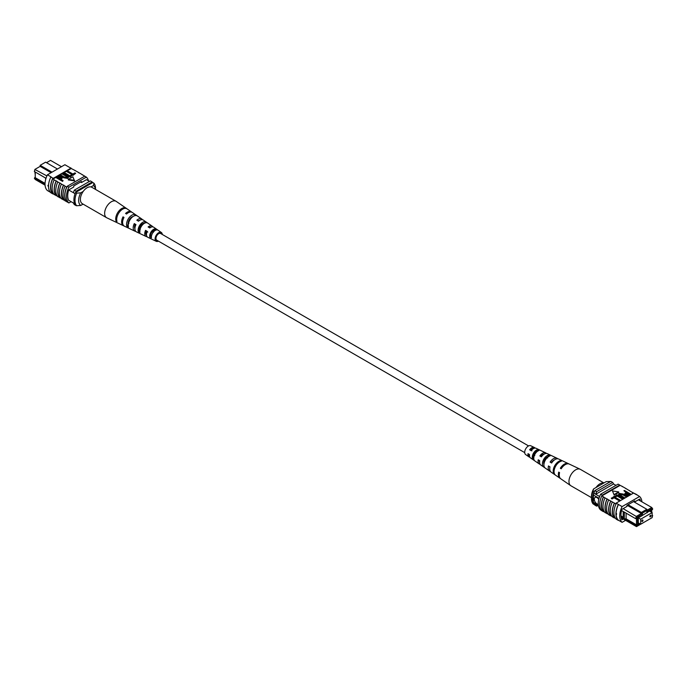 <?xml version="1.0" encoding="UTF-8"?>
<svg xmlns="http://www.w3.org/2000/svg" width="687" height="687" viewBox="0 0 687 687"><rect width="100%" height="100%" fill="white"/><g stroke="black" fill="none" stroke-linecap="round" stroke-linejoin="round"><path stroke-width="1.03" d="M528.569 445.923L160.621 233.494A3.856 2.224 120 0 0 157.649 234.533A3.856 2.224 120 0 0 155.966 238.415A3.856 2.224 120 0 0 156.765 240.175L524.713 452.613M530.776 450.14A3.856 2.224 120 0 0 530.974 449.341M35.243 174.696L34.857 171.802M34.857 169.44L46.905 175.932M61.461 166.701L50.52 160.38L46.518 162.69M35.243 177.083L34.35 178.225L45.041 184.399M51.096 172.686L40.155 166.366L35.243 169.208L34.35 171.51L35.011 169.337M46.012 178.294L45.608 178.062L45.608 179.693M86.476 179.668L89.473 181.402M68.614 200.235L74.685 203.738M68.691 189.99L75.072 193.674M45.084 185.172L35.243 179.496L34.35 178.225M57.459 169.011L45.608 162.166L40.155 165.318L52.006 172.162M73.44 192.729A15.191 8.776 -60 0 1 74.351 190.136L90.358 180.896L92.178 181.943A15.432 8.914 -60 0 1 92.642 182.622M73.44 203.017A15.432 8.914 -60 0 0 74.351 204.597L76.171 205.645M75.699 192.403A15.191 8.776 -60 0 1 76.171 191.184L92.178 181.943M74.351 190.136L76.171 191.184M40.155 165.318L40.155 166.366M45.608 178.062L34.35 171.51M45.05 183.377L35.243 177.71L35.243 172.025M83.067 204.116L80.731 205.465L76.626 205.731L75.536 205.104A14.152 8.167 -60 0 1 75.536 192.497L76.626 193.133L80.731 192.858A11.576 6.681 120 0 0 80.731 205.465M83.196 191.433L80.731 192.858M95.45 189.38A11.576 6.681 120 0 0 93.441 185.524L93.904 183.154L92.814 182.519L75.536 192.497M93.904 183.154A14.152 8.167 -60 0 1 95.519 188.521L95.519 189.423M93.441 185.524L90.967 186.95M76.626 205.731A14.152 8.167 -60 0 1 76.626 193.133M53.775 194.095L53.088 193.7A15.432 8.914 -60 0 0 53.431 194.026L53.071 193.811A15.432 8.914 -60 0 1 53.071 178.062L53.431 178.268A15.432 8.914 120 0 0 53.088 178.989L54.161 179.848A15.664 9.043 120 0 0 52.143 188.358A15.664 9.043 120 0 0 54.161 194.55L56.36 195.589A15.432 8.914 -60 0 1 54.316 189.414A15.432 8.914 -60 0 1 56.36 180.887L57.794 181.943A15.664 9.043 120 0 0 55.784 190.454A15.664 9.043 120 0 0 57.794 196.645L60.001 197.684A15.432 8.914 -60 0 1 57.948 191.518A15.432 8.914 -60 0 1 60.001 182.982L61.435 184.047A15.664 9.043 120 0 0 59.426 192.558A15.664 9.043 120 0 0 61.435 198.749L64.69 200.398M63.633 199.788A15.432 8.914 -60 0 1 61.59 193.622A15.432 8.914 -60 0 1 63.633 185.086L65.076 186.143A15.664 9.043 120 0 0 63.058 194.661A15.664 9.043 120 0 0 65.076 200.844L66.914 201.677A15.432 8.914 120 0 0 67.257 202.004L68.889 202.948A15.432 8.914 -60 0 1 68.889 187.199L86.356 177.117A15.432 8.914 -60 0 1 88.443 180.801M65.076 186.143L66.708 187.087A15.664 9.043 120 0 0 64.698 195.606A15.664 9.043 120 0 0 66.708 201.789M61.435 184.047L63.436 185.198A15.664 9.043 120 0 0 61.426 193.717A15.664 9.043 120 0 0 63.436 199.9M50.864 177.006A15.664 9.043 120 0 0 48.511 186.254A15.664 9.043 120 0 0 50.864 192.781L52.865 193.94A15.664 9.043 120 0 1 50.512 187.414A15.664 9.043 120 0 1 52.865 178.165L50.864 177.006L52.865 178.165M54.161 179.848L56.162 180.999A15.664 9.043 120 0 0 54.144 189.509A15.664 9.043 120 0 0 56.162 195.701M57.794 181.943L59.795 183.103A15.664 9.043 120 0 0 57.785 191.613A15.664 9.043 120 0 0 59.795 197.804M50.331 192.231L47.429 190.557A15.432 8.914 -60 0 1 47.429 174.807L64.896 164.725L70.89 168.186L53.431 178.268M57.717 176.319L71.242 168.513A15.432 8.914 120 0 0 70.89 168.186M71.242 168.513L74.711 170.29A15.664 9.043 -60 0 1 75.098 170.745M67.292 170.797L72.908 174.043L74.892 172.892L75.639 173.322L73.157 175.279L66.794 171.604L66.794 171.08L73.157 174.756L73.157 175.279M64.226 172.557L69.851 175.803L71.834 174.661L72.582 175.091L70.1 177.048L63.736 173.373L63.736 172.849L70.1 176.525L70.1 177.048M66.081 176.25L62.414 174.137L62.414 173.613L66.081 175.726L67.395 177.237M68.339 177.435L67.833 178.448L63.513 177.727L59.846 175.091L63.513 177.727M63.075 180.578L62.577 181.394L56.214 177.718L58.567 175.966L61.031 176.533L62.156 177.761L60.508 179.101L63.075 180.578L62.577 180.87L56.214 177.194L53.088 178.989M62.088 178.01L60.963 179.359M68.314 179.925L74.522 180.887L72.856 176.782L68.314 179.401L68.314 179.925M74.711 170.29L81.993 174.489A15.664 9.043 -60 0 1 82.371 174.945M66.708 187.087L66.914 186.976A15.432 8.914 -60 0 1 67.257 186.254L68.889 187.199M81.993 174.489L85.171 176.43M60.001 197.684L61.049 198.294M56.36 195.589L57.416 196.19M78.352 172.385A15.664 9.043 -60 0 1 78.739 172.841M70.529 167.98L68.528 166.821M70.727 167.851A15.664 9.043 -60 0 1 71.457 168.641M47.429 174.807L51.07 176.903M48.227 186.417L47.901 185.344M67.257 186.254L84.716 176.173L86.356 177.117M66.914 186.976A15.432 8.914 120 0 0 66.914 201.677M71.105 201.669L68.889 202.948M68.829 200.355L68.709 200.424A15.432 8.914 -60 0 1 68.709 189.93L73.758 187.01L73.758 185.962L81.487 181.497L81.487 182.544L86.536 179.633A15.432 8.914 -60 0 1 86.588 179.736M80.577 182.021L81.487 182.544M60.808 178.07L60.568 176.842L57.45 177.332L59.769 178.672L61.237 177.555M62.577 180.87L62.577 181.394M61.521 178.517L61.521 179.041M60.808 178.594L60.568 177.366L57.906 177.598M60.568 176.842L60.568 177.366M58.481 176.739L58.481 177.263M60.344 174.807L64.011 176.92L67.051 177.521L67.489 176.98M67.051 177.521L66.081 175.726M62.903 173.322L68.391 177.186L67.833 178.448M67.833 177.924L63.513 177.203M72.582 175.091L70.1 176.525M75.639 173.322L73.157 174.756M68.314 179.401L74.522 180.363M158.431 241.137A5.092 2.946 -60 0 1 156.267 241.317A5.092 2.946 -60 0 1 155.674 240.854A5.092 2.946 -60 0 1 156.49 234.817A5.092 2.946 -60 0 1 161.359 232.498L153.665 227.191A5.848 3.375 120 0 0 149.783 227.972L148.109 226.959A5.994 3.461 -60 0 1 152.128 226.135L143.334 220.072A6.844 3.95 120 0 0 138.516 221.205L136.833 220.201A6.999 4.036 -60 0 1 141.788 219.007L132.342 212.489A7.918 4.569 120 0 0 126.537 214.026L125.575 213.451A8.004 4.62 -60 0 1 131.457 211.888L116.292 201.428A9.472 5.47 120 0 0 116.077 201.291L91.818 187.285A9.472 5.47 120 0 0 83.419 191.132A9.472 5.47 120 0 0 82.346 203.695L106.605 217.702A9.472 5.47 120 0 0 106.829 217.822L117.675 222.974A8.51 4.912 120 0 0 117.683 222.974L118.653 223.438L117.675 222.974M116.077 201.291A9.472 5.47 120 0 0 107.67 205.138A9.472 5.47 120 0 0 105.729 216.963A9.472 5.47 120 0 0 106.605 217.702M135.528 224.812A5.324 3.074 -60 0 1 134.686 225.757M146.503 235.04A4.56 2.636 -60 0 1 146.288 234.834A4.56 2.636 -60 0 1 146.159 231.081L145.55 230.36A5.994 3.461 -60 0 0 145.446 235.959A5.994 3.461 -60 0 0 146.133 236.5L136.49 231.914A6.844 3.95 120 0 1 135.7 231.296A6.844 3.95 120 0 1 135.966 224.606L134.283 223.601A6.999 4.036 -60 0 0 133.991 230.48A6.999 4.036 -60 0 0 134.798 231.115L124.433 226.186A7.918 4.569 120 0 1 123.514 225.473A7.918 4.569 120 0 1 123.978 217.427L123.025 216.852A8.004 4.62 -60 0 0 122.544 225.01A8.004 4.62 -60 0 0 123.462 225.722L117.984 223.12M139.435 230.162A5.015 2.894 120 0 0 139.959 229.87M138.645 228.797L140.225 229.69M128.014 222.794L128.924 223.309M131.165 217.453A5.633 3.255 -60 0 1 130.882 218.569M141.445 224.718A5.101 2.946 -60 0 1 141.196 225.396L141.797 225.731M143.291 224.099A5.015 2.894 120 0 0 143.282 223.404M151.827 231.39L153.407 232.275M153.553 231.828A4.483 2.585 120 0 0 153.776 230.274M161.29 233.881A4.088 2.362 120 0 0 161.11 233.614A4.088 2.362 120 0 0 160.784 233.331A4.088 2.362 120 0 0 156.902 235.255A4.088 2.362 120 0 0 156.275 240.055A4.088 2.362 120 0 0 156.705 240.398A4.088 2.362 120 0 0 157.435 240.562M128.417 228.075L130.126 228.883M161.359 232.498A5.092 2.946 -60 0 1 161.711 232.816A5.092 2.946 -60 0 1 162.287 234.456M145.55 230.36L147.233 231.373A5.848 3.375 120 0 0 147.147 236.775A5.848 3.375 120 0 0 147.825 237.298L156.267 241.317M147.095 236.706A5.994 3.461 -60 0 1 146.133 236.5M139.315 229.836A6.999 4.036 -60 0 0 139.435 229.733L139.83 229.947M135.743 231.347A6.999 4.036 -60 0 1 134.798 231.115M123.978 225.911A8.004 4.62 -60 0 1 123.462 225.722M141.788 219.007A6.999 4.036 -60 0 1 142.278 219.454A6.999 4.036 -60 0 1 142.467 219.703M142.939 223.558A6.999 4.036 -60 0 1 142.647 224.718M152.128 226.135A5.994 3.461 -60 0 1 152.54 226.512A5.994 3.461 -60 0 1 152.78 226.856M152.9 230.875A5.994 3.461 -60 0 1 152.566 231.802M125.79 208.024A8.51 4.912 120 0 0 118.439 211.579A8.51 4.912 120 0 0 116.034 221.016L117.005 221.48A8.424 4.869 -60 0 1 119.401 212.154A8.424 4.869 -60 0 1 126.666 208.625L125.549 208.341M135.382 214.653A7.574 4.371 120 0 0 128.967 217.882A7.574 4.371 120 0 0 126.777 226.117L128.486 226.933A7.428 4.285 -60 0 1 130.642 218.878A7.428 4.285 -60 0 1 136.902 215.718L135.382 214.653L134.558 215.761M145.618 221.755A6.569 3.796 120 0 0 140.217 224.615A6.569 3.796 120 0 0 138.25 231.562L139.968 232.369A6.423 3.71 -60 0 1 141.891 225.611A6.423 3.71 -60 0 1 147.138 222.811L145.618 221.755L144.528 223.198A4.869 2.808 120 0 0 140.869 225.396A4.869 2.808 120 0 0 139.341 230.111L139.882 230.394M155.837 228.865A5.565 3.212 120 0 0 151.458 231.339A5.565 3.212 120 0 0 149.749 236.981L151.458 237.788A5.419 3.126 -60 0 1 153.132 232.343A5.419 3.126 -60 0 1 157.357 229.93L155.837 228.865L155.03 229.947A4.337 2.499 120 0 0 151.939 231.905A4.337 2.499 120 0 0 150.556 235.907L151.441 236.362M149.01 227.5A4.56 2.636 -60 0 1 151.037 227.174M137.984 220.896A5.101 2.946 -60 0 1 139.744 220.312M134.91 228.694A5.101 2.946 -60 0 1 135.073 224.537L134.283 223.601M135.794 224.967L135.073 224.537M147.817 232.06L146.159 231.081M133.132 216.474A5.41 3.126 120 0 0 128.134 224.305L128.323 224.409M155.52 230.257L155.03 229.947M128.503 223.378L128.117 222.914M123.797 217.779L123.025 216.852M116.721 220.098L116.034 221.016M128.134 224.305L126.777 226.117M139.341 230.111L138.25 231.562M150.556 235.907L149.749 236.981M642.405 519.99A0.902 0.524 120 0 0 642.405 521.459A0.902 0.524 120 0 0 642.405 519.99M650.409 515.37A0.902 0.524 120 0 0 650.409 516.839A0.902 0.524 120 0 0 650.409 515.37M652.143 512.588L640.679 519.2L640.679 524.241L652.143 517.629L652.143 512.588L649.756 511.214M640.679 519.2L638.3 517.826M640.679 524.241L638.3 522.867M598.755 499.38A3.856 2.224 -120 0 0 597.003 497.637A3.856 2.224 -120 0 0 595.071 497.448A3.856 2.224 -120 0 0 594.478 500.54A3.856 2.224 -120 0 0 597.003 503.94A3.856 2.224 -120 0 0 598.274 504.31A3.856 2.224 -120 0 1 597.02 503.923A3.856 2.224 -120 0 1 594.504 500.531A3.856 2.224 -120 0 1 595.079 497.44M624.294 512.159L623.203 511.532L623.203 518.178L624.294 518.814L624.328 512.124L635.587 518.625L636.48 516.323L641.392 513.49L641.392 512.442L646.845 509.29L633.508 501.587M626.106 513.155L626.106 518.848L624.328 518.848L635.587 525.349L636.48 526.62L621.211 517.8M623.203 518.178L621.057 516.959M623.135 508.62L637.338 517.088L636.763 518.573L637.57 518.11L637.57 524.834L636.763 525.297L637.338 526.122L640.636 524.215M621.572 510.535L623.203 511.532M652.143 517.268L652.65 515.49L652.143 515.198M651.757 512.365L651.757 509.917L652.564 509.453L651.989 508.629L646.845 511.6L646.845 510.553L642.482 513.069L642.482 514.116L637.338 517.088M639.571 523.606L638.3 524.731L638.3 517.405L639.571 516.676L639.571 517.199L639.116 516.933M651.027 511.944L651.027 510.055L639.571 517.199M599.631 496.521L593.912 493.223A13.637 7.875 120 0 0 593.362 495.009L593.362 502.36A13.637 7.875 120 0 0 593.912 503.511A15.432 8.914 120 0 0 594.822 505.091L596.642 506.139L597.553 505.615M599.038 498.29L593.362 495.009M598.368 505.254L593.362 502.36M598.54 506.182L593.912 503.511M615.956 485.366L613.56 483.983A15.191 8.776 120 0 0 612.649 482.437L610.829 481.389L594.822 490.63A15.432 8.914 120 0 0 593.912 493.223M628.047 504.739L642.482 513.069M627.137 505.263L642.482 514.116M646.845 510.338L651.757 507.504L638.421 499.801M612.649 482.437L596.642 491.677A15.432 8.914 120 0 0 595.732 494.271L613.56 483.983M596.642 491.677L594.822 490.63M595.732 504.567A15.432 8.914 120 0 0 596.642 506.139M639.571 523.992L638.3 523.254M647.214 512.785L646.759 512.528M651.989 508.629L651.757 507.504L652.65 508.775L652.564 509.453M636.763 518.573L635.587 518.625M626.106 518.848L636.48 524.834L636.48 518.591M635.587 525.349L636.763 525.297M637.57 524.834L636.48 524.834M623.203 517.165L620.954 515.868M646.845 510.553L646.845 509.29M636.48 526.62L637.338 526.122M593.559 488.946L593.096 491.308A14.152 8.167 120 0 0 591.481 498.547L591.481 496.443A11.576 6.681 -60 0 1 593.559 488.946L606.269 481.604L610.649 481.493M593.096 491.308L594.186 491.944A14.152 8.167 120 0 0 594.186 504.541L594.375 504.438M591.481 498.547A14.152 8.167 120 0 0 593.096 503.914L594.186 504.541M641.916 501.819A15.432 8.914 120 0 0 639.571 496.512L622.104 506.594A15.432 8.914 120 0 0 622.104 522.343L618.472 520.248A15.432 8.914 -60 0 1 616.076 513.747L616.54 513.481L616.54 514.529L616.076 513.747L616.54 513.481M633.457 493.111L625.565 488.32A15.664 9.043 -60 0 1 625.951 488.775M625.565 488.32L621.924 486.216A15.664 9.043 -60 0 1 622.31 486.671M621.924 486.216L620.086 485.391A15.432 8.914 120 0 0 619.743 485.065L618.111 484.12L600.644 494.202A15.432 8.914 120 0 0 600.644 509.952L601.546 510.467M639.571 496.512L636.136 494.279A15.664 9.043 -60 0 1 636.669 494.838M636.136 494.279L633.569 493.043L616.11 503.124L618.472 504.49L616.471 503.339M632.839 492.519A15.664 9.043 -60 0 1 633.225 492.974M629.206 490.415A15.664 9.043 -60 0 1 629.584 490.87M615.543 518.427L614.487 517.818A15.432 8.914 -60 0 1 614.487 503.116L615.758 503.854A15.432 8.914 -60 0 1 616.11 503.124M616.076 513.747A15.432 8.914 -60 0 1 618.472 504.49L622.104 506.594M620.206 500.23L619.708 501.046L614.092 497.8L612.108 498.942L611.361 498.513L613.843 496.555L620.206 500.23L620.206 500.754M623.264 498.47L622.774 499.277L617.149 496.031L615.166 497.182L614.418 496.753L616.9 494.795L623.264 498.47L623.264 498.994M624.097 497.989L620.43 495.877L618.609 494.133L619.167 493.386L623.487 494.108L627.154 496.22L626.656 496.512L622.989 494.391L619.949 493.798L620.919 495.585L624.586 497.706L624.097 498.513L620.43 496.4L618.661 494.4M626.656 496.512L626.656 497.036L622.989 494.915L619.605 494.606M629.318 494.975L625.969 494.777L624.844 493.558L626.492 492.21L623.925 490.733L624.423 490.449L630.786 494.125L628.433 495.868L625.969 495.301L624.912 493.824M626.037 492.476L623.925 490.733M614.144 495.061L618.686 492.433L618.686 491.909L612.478 490.947L614.144 495.061L612.478 490.947M614.487 503.116L605.007 497.877A15.664 9.043 120 0 0 605.007 512.579L607.214 513.618A15.432 8.914 -60 0 1 607.214 498.917M605.007 497.877L601.735 495.988L620.086 485.391M610.649 501.132A15.664 9.043 120 0 0 610.649 515.834L608.648 514.675A15.664 9.043 120 0 1 608.648 499.973M608.261 514.228L607.214 513.618M604.629 512.124L603.572 511.514A15.432 8.914 -60 0 1 603.572 496.813M603.375 496.933A15.664 9.043 120 0 0 603.375 511.635L603.572 511.514M603.375 511.635L601.735 510.69A15.664 9.043 -60 0 1 601.735 495.988M614.29 503.228A15.664 9.043 120 0 0 614.29 517.929L614.487 517.818M614.29 517.929L612.289 516.779A15.664 9.043 120 0 1 612.289 502.077M611.902 516.323L610.846 515.714A15.432 8.914 -60 0 1 610.846 501.012M618.472 520.248L618.274 520.368A15.664 9.043 -60 0 1 618.274 504.593M616.273 503.442A15.664 9.043 120 0 0 616.273 519.217L618.274 520.368M607.007 499.028A15.664 9.043 120 0 0 607.007 513.73M619.743 485.065L602.284 495.147A15.432 8.914 120 0 0 601.941 495.868M602.284 495.147L600.644 494.202M633.929 493.257L635.93 494.408M640.456 500.978A15.432 8.914 120 0 0 639.752 499.028L634.702 501.948L634.702 500.892L626.973 505.357L626.973 506.405L621.924 509.325A15.432 8.914 120 0 0 621.924 519.827L623.324 519.02M633.792 501.416L634.702 501.948M622.104 522.343L625.591 520.334M629.094 494.245L627.231 493.172L626.192 493.764L626.192 493.24L626.432 494.468L629.55 493.979L627.231 492.648L625.763 493.755M625.969 494.777L625.969 495.301M628.433 495.344L628.433 495.868M630.786 494.125L630.786 494.649M627.231 492.648L627.231 493.172M624.586 497.706L624.586 498.23M619.511 494.331L619.949 493.798L619.949 494.322M627.154 496.22L627.154 496.753M620.43 495.877L620.43 496.4M622.774 498.753L617.149 495.507L615.166 497.182M615.166 496.649L614.418 496.22M617.149 495.507L617.149 496.031M619.708 500.522L614.092 497.276L612.108 498.942M612.108 498.418L611.361 497.989M614.092 497.276L614.092 497.8M614.144 494.537L618.686 491.909M591.481 497.637L570.923 485.778A9.472 5.47 -60 0 1 570.708 485.64A9.472 5.47 -60 0 1 570.055 476.58A9.472 5.47 -60 0 1 579.33 468.981A9.472 5.47 -60 0 1 580.172 469.247A9.472 5.47 -60 0 1 580.395 469.367L603.933 482.952M596.033 487.521A9.472 5.47 -60 0 1 603.581 482.987A9.472 5.47 -60 0 1 603.804 483.03M539.243 460.402A4.792 2.765 120 0 0 539.604 461.999M544.052 461.226A4.792 2.765 120 0 0 544.344 460.874L544.825 461.14M549.72 466.713A5.324 3.074 120 0 0 549.806 467.83M528.767 454.098A4.251 2.456 120 0 0 529.462 455.79M534.1 456.194A4.337 2.499 -60 0 1 533.224 456.795M534.804 455.49L533.129 454.545M543.932 464.541A5.015 2.894 -60 0 1 544.276 460.642A5.015 2.894 -60 0 1 547.728 456.829L548.003 456.975M533.773 458.349L533.593 458.238A4.483 2.585 -60 0 1 533.739 454.425A4.483 2.585 -60 0 1 536.633 451.11L537.268 451.436M570.708 485.64L560.815 478.822A8.51 4.912 -60 0 1 559.562 472.63L558.694 472.106A8.424 4.869 120 0 0 559.939 478.212L551.146 472.149A7.574 4.371 -60 0 1 549.978 466.868L548.449 465.949A7.428 4.285 120 0 0 549.609 471.093L540.815 465.03A6.569 3.796 -60 0 1 539.742 460.702L538.222 459.792A6.423 3.71 120 0 0 539.269 463.965A6.423 3.71 120 0 0 540.145 464.318M543.709 462.969A6.423 3.71 120 0 0 544.353 462.351M559.939 478.212A8.424 4.869 120 0 0 560.403 478.47M549.609 471.093A7.428 4.285 120 0 0 550.459 471.471M539.269 463.965L530.476 457.903A5.565 3.212 -60 0 1 529.522 454.554L528.002 453.635A5.419 3.126 120 0 0 528.938 456.846A5.419 3.126 120 0 0 529.832 457.164M535.07 448.087A5.419 3.126 120 0 0 534.349 447.469L530.733 445.751A5.092 2.946 120 0 0 525.289 449.693A5.092 2.946 120 0 0 525.641 454.571L528.938 456.846M554.984 467.529A8.004 4.62 120 0 0 555.465 475.129L554.572 474.511A7.918 4.569 -60 0 1 554.108 467.005A7.918 4.569 -60 0 1 560.463 460.702L561.425 461.157A8.004 4.62 120 0 0 554.984 467.529M544.722 461.363A6.999 4.036 120 0 0 545.014 467.907L543.46 466.834A6.844 3.95 -60 0 1 543.194 460.445A6.844 3.95 -60 0 1 548.484 455.043L550.167 455.833A6.999 4.036 120 0 0 544.722 461.363M534.46 455.206A5.994 3.461 120 0 0 534.572 460.676L533.018 459.594A5.848 3.375 -60 0 1 532.932 454.287A5.848 3.375 -60 0 1 537.217 449.745L538.891 450.535A5.994 3.461 120 0 0 534.46 455.206M568.81 463.905A8.424 4.869 120 0 0 568.355 463.631A8.424 4.869 120 0 0 560.334 468.251L561.21 468.783A8.51 4.912 -60 0 1 569.325 464.094L580.172 469.247M557.775 458.796A7.428 4.285 120 0 0 557.02 458.246A7.428 4.285 120 0 0 550.098 462.093L551.618 463.012A7.574 4.371 -60 0 1 558.711 459.045L568.355 463.631M546.431 453.437A6.423 3.71 120 0 0 545.684 452.862A6.423 3.71 120 0 0 539.862 455.936L541.382 456.855A6.569 3.796 -60 0 1 547.376 453.66L557.02 458.246M534.349 447.469A5.419 3.126 120 0 0 529.643 449.779L531.163 450.698A5.565 3.212 -60 0 1 536.04 448.276L545.684 452.862M551.901 462.591A5.101 2.946 120 0 0 552.314 461.303M531.145 449.195A4.088 2.362 -60 0 1 530.896 450.208M554.297 460.05A5.324 3.074 120 0 0 551.412 462.325L551.884 462.609M544.147 454.124A4.792 2.765 120 0 0 540.909 456.125L541.605 456.537M547.659 457.963L545.993 457.027M533.705 448.448A4.251 2.456 120 0 0 530.407 449.916L531.97 450.844M536.444 451.204A4.337 2.499 -60 0 1 536.444 451.634L536.083 451.428M561.416 468.448L560.334 468.251M551.412 462.325L550.098 462.093M540.909 456.125L539.862 455.936M530.407 449.916L529.643 449.779M560.463 460.702L560.06 461.647M543.958 465.666L543.46 466.834M548.484 455.043L547.728 456.829M533.593 458.238L533.018 459.594M537.217 449.745L536.633 451.11M622.989 494.391L622.989 494.915M62.156 178.285L62.156 177.761M68.391 177.71L68.391 177.186M624.844 494.082L624.844 493.558M618.609 494.657L618.609 494.133"/></g></svg>
